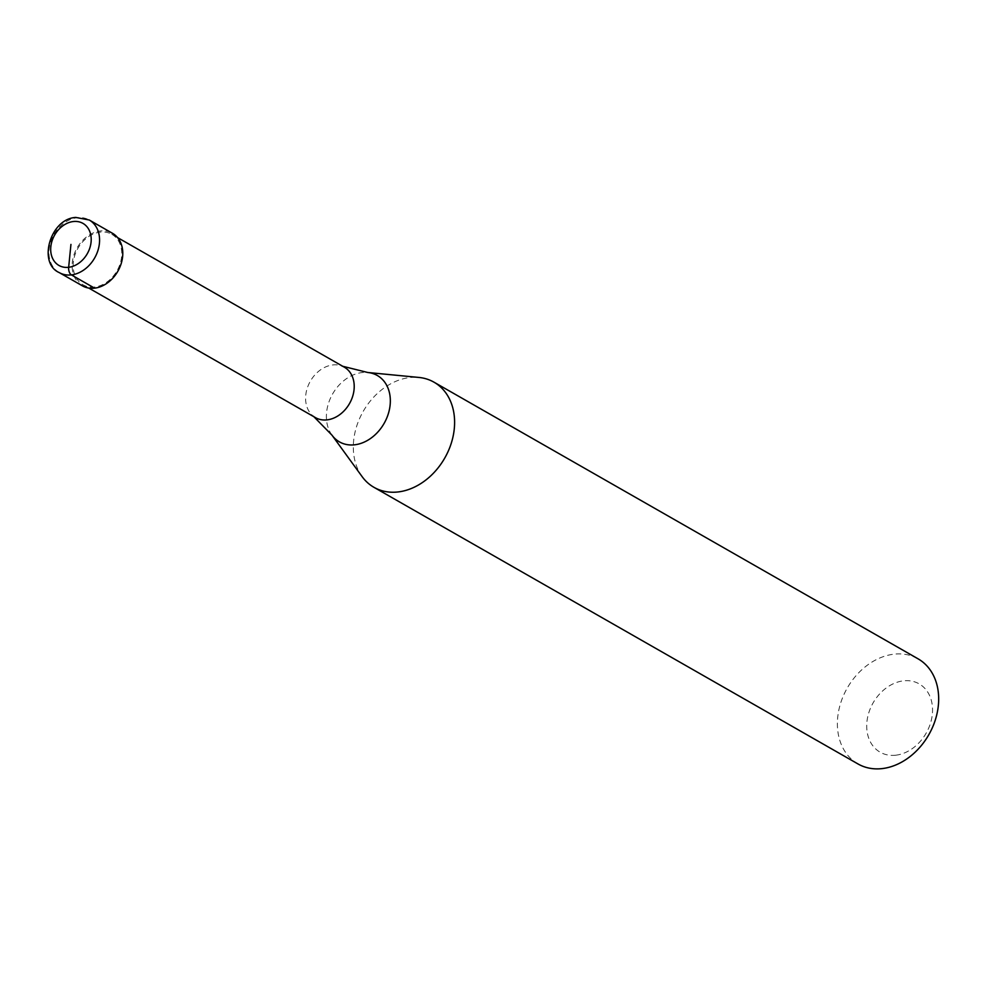 <?xml version="1.0" encoding="UTF-8"?>
<svg xmlns="http://www.w3.org/2000/svg" width="986" height="986" viewBox="0 0 986 986"><rect width="100%" height="100%" fill="white"/><g stroke="black" fill="none" stroke-linecap="round" stroke-linejoin="round"><path stroke-width="0.74" stroke-dasharray="4.93 3.7" d="M82.442 285.854A30.27 23.491 119.7 0 1 73.888 255.091A30.27 23.491 119.7 0 1 100.313 230.983A30.27 23.491 -60.3 0 1 112.478 233.288M111.874 234.335A29.062 22.555 -60.3 0 1 120.095 263.866A29.062 22.555 -60.3 0 1 94.718 287.012A29.062 22.555 119.7 0 1 83.046 284.794A29.062 22.555 119.7 0 1 74.825 255.263A29.062 22.555 119.7 0 1 100.202 232.117A29.062 22.555 -60.3 0 1 111.874 234.335L117.593 237.601M315.495 417.645A29.062 22.555 119.7 0 1 313.462 416.289A29.062 22.555 119.7 0 1 307.78 386.648A29.062 22.555 119.7 0 1 332.652 364.968A29.062 22.555 -60.3 0 1 342.142 366.126L343.227 366.558M362.158 476.682A60.54 46.983 119.7 0 1 360.568 416.412A60.54 46.983 119.7 0 1 409.671 377.564A60.54 46.983 -60.3 0 1 418.877 377.441M857.993 763.953A60.54 46.983 119.7 0 1 840.873 702.426A60.54 46.983 119.7 0 1 893.735 654.211A60.54 46.983 -60.3 0 1 918.077 658.833M895.929 755.19A39.354 30.541 119.7 0 1 866.916 721.912A39.354 30.541 119.7 0 1 903.349 680.858A39.354 30.541 -60.3 0 1 932.349 714.135A39.354 30.541 -60.3 0 1 895.929 755.19M344.324 367.186A29.062 22.555 -60.3 0 0 342.142 366.126M59.234 272.592A30.27 23.491 119.7 0 1 50.68 241.829A30.27 23.491 119.7 0 1 77.118 217.721A30.27 23.491 -60.3 0 1 89.282 220.026M331.962 435.146A38.22 29.666 119.7 0 1 330.963 397.099A38.22 29.666 119.7 0 1 361.961 372.572A38.22 29.666 -60.3 0 1 367.778 372.498M83.046 284.794L88.752 288.06M313.462 416.289L314.386 417.016"/><path stroke-width="1.48" d="M94.607 288.159A30.27 23.491 119.7 0 1 82.442 285.854L59.234 272.592A30.27 23.491 119.7 0 0 71.399 274.897L94.607 288.159A30.27 23.491 -60.3 0 0 121.044 264.051A30.27 23.491 -60.3 0 0 112.478 233.288L89.282 220.026A30.27 23.491 -60.3 0 1 97.836 250.789A30.27 23.491 -60.3 0 1 71.399 274.897A6.052 3.315 83.2 0 1 68.663 267.292A24.219 18.796 119.7 0 1 50.816 246.808A24.219 18.796 119.7 0 1 73.223 221.542A24.219 18.796 -60.3 0 1 91.082 242.014A24.219 18.796 -60.3 0 1 68.663 267.292L70.943 244.417M117.593 237.601L344.324 367.186A29.062 22.555 -60.3 0 1 352.544 396.717A29.062 22.555 -60.3 0 1 327.167 419.863A29.062 22.555 119.7 0 1 315.495 417.645L88.752 288.06M434 382.186A60.54 46.983 -60.3 0 1 451.12 443.7A60.54 46.983 -60.3 0 1 398.258 491.928A60.54 46.983 119.7 0 1 373.928 487.306A60.54 46.983 119.7 0 1 362.158 476.682L331.962 435.146A38.22 29.666 119.7 0 0 354.763 444.785A38.22 29.666 -60.3 0 0 389.667 408.266A38.22 29.666 -60.3 0 0 367.778 372.498L418.877 377.441A60.54 46.983 -60.3 0 1 434 382.186L918.077 658.833A60.54 46.983 -60.3 0 1 935.184 720.359A60.54 46.983 -60.3 0 1 882.322 768.575A60.54 46.983 119.7 0 1 857.993 763.953L373.928 487.306M89.282 220.026L75.823 217.425C50.138 218.682 37.604 263.25 59.234 272.592M313.462 416.289L331.962 435.146M342.142 366.126L367.778 372.498"/></g></svg>
